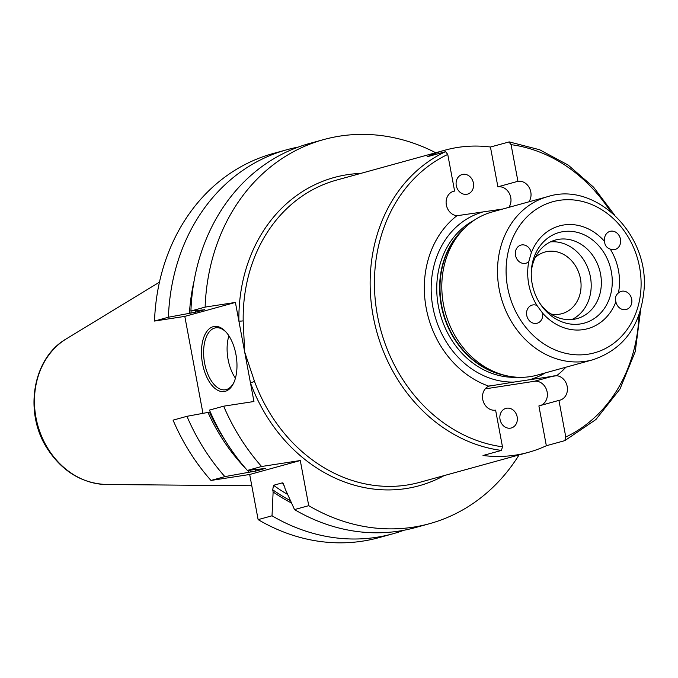 <?xml version="1.0" encoding="UTF-8"?>
<svg xmlns="http://www.w3.org/2000/svg" width="678" height="678" viewBox="0 0 678 678"><rect width="100%" height="100%" fill="white"/><g stroke="black" fill="none" stroke-linecap="round" stroke-linejoin="round"><path stroke-width="1.02" d="M604.606 241.648L604.606 241.47A9.407 7.992 -105.4 0 1 610.047 231.351A9.407 7.992 -105.4 0 1 620.26 238.292A9.407 7.992 -105.4 0 1 615.048 249.479A9.407 7.992 -105.4 0 1 610.225 249.08C606.607 247.792 604.734 245.25 604.606 241.47A53.291 45.307 -105.4 0 0 531.306 252.767L528.772 261.64A9.407 7.992 -105.4 0 1 525.925 263.225A9.407 7.992 -105.4 0 1 515.509 255.377A9.407 7.992 -105.4 0 1 520.924 245.089A9.407 7.992 -105.4 0 1 531.306 252.767M580.402 323.948A47.019 39.977 74.6 0 0 611.963 275.887A47.019 39.977 74.6 0 0 570.393 231.291A47.019 39.977 74.6 0 0 531.315 271.293A47.019 39.977 74.6 0 0 540.374 304.117A47.019 39.977 74.6 0 0 580.402 323.948M610.225 249.08A53.291 45.307 -105.4 0 1 618.438 292.93A9.407 7.992 -105.4 0 1 621.277 291.354A9.407 7.992 -105.4 0 1 631.489 298.295A9.407 7.992 -105.4 0 1 626.277 309.482A9.407 7.992 -105.4 0 1 615.895 301.803A53.291 45.307 -105.4 0 1 583.394 329.601A53.291 45.307 -105.4 0 1 542.603 313.109A9.407 7.992 -105.4 0 1 537.154 323.228A9.407 7.992 -105.4 0 1 526.738 315.38A9.407 7.992 -105.4 0 1 532.154 305.092A9.407 7.992 -105.4 0 1 536.976 305.49L542.603 313.109M536.976 305.49A53.291 45.307 -105.4 0 1 528.772 261.64M615.836 301.651L615.895 301.803C614.666 298.345 615.514 295.388 618.438 292.93M547.909 196.578L492.22 211.943A84.64 71.953 74.6 0 0 464.43 228.249A84.64 71.953 74.6 0 0 445.361 312.668A84.64 71.953 74.6 0 0 505.017 375.366A84.64 71.953 74.6 0 0 530.272 376.612A84.64 71.953 74.6 0 0 537.239 375.12L592.928 359.755C623.785 349.221 640.846 325.703 644.1 289.201C648.778 233.817 595.276 181.348 547.909 196.578A84.64 71.953 74.6 0 0 500.025 293.243A84.64 71.953 74.6 0 0 585.97 361.247A84.64 71.953 74.6 0 0 592.928 359.755M502.737 209.036L456.904 215.74A12.543 10.662 -105.4 0 1 446.243 204.281A12.543 10.662 -105.4 0 1 453.574 191.281A12.543 10.662 -105.4 0 1 454.607 191.06L447.751 154.423L445.565 151.686L427.106 156.779A156.737 133.244 -105.4 0 1 445.039 150.16A156.737 133.244 -105.4 0 1 490.44 147.016L509.229 141.905L539.637 149.753L568.249 165.127L593.606 187.204L614.412 214.85M514.026 382.061L556.638 375.705A12.543 10.662 -105.4 0 1 567.308 387.172A12.543 10.662 -105.4 0 1 559.969 400.164A12.543 10.662 -105.4 0 1 558.935 400.384L565.791 437.03L564.799 440.641L546.341 445.734A156.737 133.244 -105.4 0 1 528.408 452.345A156.737 133.244 -105.4 0 1 483.007 455.497L501.466 450.404L502.466 446.794L495.61 410.148A12.543 10.662 -105.4 0 1 483.058 400.783A12.543 10.662 -105.4 0 1 488.804 386.163L514.026 382.061A87.038 73.995 -105.4 0 1 432.886 307.193A87.038 73.995 -105.4 0 1 482.236 212.206M540.917 405.359A12.543 10.662 74.6 0 0 546.858 390.774A12.543 10.662 74.6 0 0 534.281 381.299L485.219 388.867M546.341 445.734L538.891 405.919L558.935 400.384M517.161 416.868A10.162 8.636 -105.4 0 1 511.305 427.979A10.162 8.636 -105.4 0 1 500.05 419.504A10.162 8.636 -105.4 0 1 505.907 408.385A10.162 8.636 -105.4 0 1 517.161 416.868M528.408 452.345L419.885 482.287A156.737 133.244 -105.4 0 1 254.53 381.451L244.673 351.975L243.182 320.813A156.737 133.244 -105.4 0 1 336.525 180.102L445.039 150.16M640.651 309.965L635.244 351.619L619.955 389.087L595.92 419.521L564.799 440.641M454.607 191.06L452.573 191.62M508.864 207.349A12.543 10.662 74.6 0 0 509.271 193.298A12.543 10.662 74.6 0 0 497.889 186.831L490.44 147.016M473.397 183.009A10.162 8.636 -105.4 0 1 467.54 194.12A10.162 8.636 -105.4 0 1 456.286 185.645A10.162 8.636 -105.4 0 1 462.142 174.526A10.162 8.636 -105.4 0 1 473.397 183.009M508.898 141.922L511.076 144.66L517.933 181.297L497.889 186.831M517.933 181.297A12.543 10.662 -105.4 0 1 529.315 187.764A12.543 10.662 -105.4 0 1 528.908 201.815M488.804 386.163A95.7 81.36 -105.4 0 1 426.208 308.143A95.7 81.36 -105.4 0 1 456.904 215.74M565.893 367.213A95.7 81.36 -105.4 0 1 556.638 375.705M235.402 302.43L184.806 316.389L154.516 321.058L168.407 317.228L195.289 312.244L204.036 309.829L190.916 311.016L205.12 307.1L235.402 302.43L238.885 321.05A3.136 0.483 179.2 0 0 243.182 320.813M360.747 173.415A159.872 135.914 74.6 0 0 238.885 321.05L253.945 401.512L223.664 406.181L209.46 410.097A199.213 169.356 74.6 0 0 247.377 470.422L261.581 466.498A199.213 169.356 -105.4 0 1 223.664 406.181M254.53 381.451L250.462 382.892A159.872 135.914 74.6 0 0 444.115 475.6M539.696 303.074A40.748 34.646 74.6 0 0 573.741 319.321A40.748 34.646 74.6 0 0 577.088 318.601A40.748 34.646 74.6 0 0 599.649 270.107A40.748 34.646 74.6 0 0 555.418 240.029A40.748 34.646 74.6 0 0 531.272 272.531M571.885 319.541A40.748 34.646 74.6 0 0 589.496 272.903A40.748 34.646 74.6 0 0 550.468 241.885M550.841 313.965A31.976 27.179 74.6 0 0 559.401 314.211A31.976 27.179 74.6 0 0 562.028 313.651A31.976 27.179 74.6 0 0 579.732 275.599A31.976 27.179 74.6 0 0 545.027 252.004A31.976 27.179 74.6 0 0 535.256 257.471M205.12 307.1A199.213 169.356 -105.4 0 1 323.635 139.592A199.213 169.356 -105.4 0 1 435.7 152.736M323.635 139.592L309.431 143.507A199.213 169.356 74.6 0 0 190.916 311.016M204.053 309.66A176.331 149.906 -105.4 0 0 204.036 309.829L204.459 309.668M189.442 313.338A181.17 154.025 -105.4 0 1 194.086 280.963M261.581 466.498L300.286 460.531L308.736 505.669L294.523 509.585L285.057 488.677L284.641 486.49L282.294 482.872L273.539 485.287L272.709 489.779L273.124 491.974L272.022 515.797L258.132 519.628L249.682 474.49L210.977 480.456L224.867 476.626L256.284 470.947L265.378 468.396M519.06 454.921A199.213 169.356 -105.4 0 1 429.589 523.67A199.213 169.356 -105.4 0 1 308.736 505.669M249.682 474.49L300.286 460.531M264.895 468.396A176.331 149.906 -105.4 0 0 265.039 468.532L247.377 470.422M283.014 483.05L282.294 482.872A176.331 149.906 -105.4 0 0 283.735 483.906M294.523 509.585A199.213 169.356 74.6 0 0 415.385 527.586L429.589 523.67M404.003 530.238A199.213 169.356 -105.4 0 1 392.876 533.798L378.985 537.629A199.213 169.356 -105.4 0 1 258.132 519.628M392.876 533.798A199.213 169.356 -105.4 0 1 272.022 515.797M291.515 503.025A181.17 154.025 -105.4 0 1 273.124 491.974M249.334 472.21A181.17 154.025 -105.4 0 1 247.529 470.405M245.877 468.71A181.17 154.025 -105.4 0 1 207.985 412.419L186.95 416.309L173.059 420.14A199.213 169.356 -105.4 0 0 210.977 480.456M224.867 476.626A199.213 169.356 -105.4 0 1 186.95 416.309M210.299 412.055L207.985 412.419M202.951 413.351L184.806 316.389M202.51 363.603A32.917 17.247 81.2 0 1 206.841 331.432A32.917 17.247 81.2 0 1 225.749 331.728A32.917 17.247 81.2 0 1 233.656 383.028A32.917 17.247 81.2 0 1 216.782 389.731A32.917 17.247 81.2 0 1 202.51 363.603M233.969 382.333A31.349 16.425 81.2 0 1 225.308 389.774A31.349 16.425 81.2 0 1 204.62 363.179A31.349 16.425 81.2 0 1 215.757 327.813A31.349 16.425 81.2 0 1 226.257 332.296M235.427 378.154A31.349 16.425 81.2 0 1 228.105 359.56A31.349 16.425 81.2 0 1 228.901 335.839M154.516 321.058A199.213 169.356 -105.4 0 1 273.039 153.55L286.921 149.719A199.213 169.356 -105.4 0 1 298.303 147.075M168.407 317.228A199.213 169.356 -105.4 0 1 286.921 149.719M587.995 354.213A78.368 66.622 -105.4 0 1 509.271 247.631A78.368 66.622 -105.4 0 1 623.531 230.02A78.368 66.622 -105.4 0 1 587.995 354.213M505.017 375.366L501.898 374.587A82.886 70.461 -105.4 0 1 443.48 313.185A82.886 70.461 -105.4 0 1 462.15 230.512L464.43 228.249M505.457 375.476A82.758 70.351 -105.4 0 1 443.09 313.287A82.758 70.351 -105.4 0 1 464.752 227.927M517.195 377.231A82.758 70.351 -105.4 0 1 440.225 314.084A82.758 70.351 -105.4 0 1 473.93 220.401M498.288 209.731A87.038 73.995 -105.4 0 1 500.296 209.714M545.315 372.892A87.038 73.995 -105.4 0 1 530.069 379.587M490.906 385.562L488.965 386.096M554.231 375.798L534.281 381.299M445.565 151.686A156.737 133.244 74.6 0 0 373.239 316.507A156.737 133.244 74.6 0 0 501.466 450.404M502.466 446.794A153.601 130.583 -105.4 0 1 377.476 315.66A153.601 130.583 -105.4 0 1 447.751 154.423M511.076 144.66A153.601 130.583 -105.4 0 1 610.361 211.316M638.981 315.084A153.601 130.583 -105.4 0 1 565.791 437.03M195.289 312.244A176.331 149.906 -105.4 0 1 195.4 310.6M190.942 313.109A179.467 152.567 -105.4 0 1 191.086 310.999M290.447 500.669A179.467 152.567 -105.4 0 1 272.709 489.779M251.216 471.922A179.467 152.567 -105.4 0 1 249.462 470.201M225.138 440.412A179.467 152.567 -105.4 0 1 209.485 412.19M287.642 494.457A176.331 149.906 -105.4 0 1 273.539 485.287M256.284 470.947A176.331 149.906 -105.4 0 1 254.894 469.617M66.334 338.847C32.383 358.17 23.552 412.927 47.553 449.014C62.495 471.608 82.148 483.448 106.514 484.516A77.741 66.088 -105.4 0 1 37.714 425.123A77.741 66.088 -105.4 0 1 66.334 338.847L159.457 282.167M106.514 484.516L251.792 485.745"/></g></svg>
